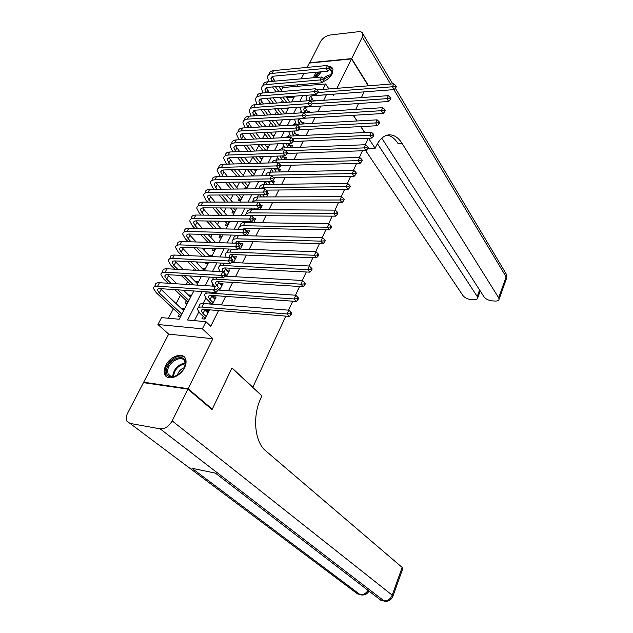 <?xml version="1.0" encoding="UTF-8"?>
<svg xmlns="http://www.w3.org/2000/svg" width="633" height="633" viewBox="0 0 633 633"><rect width="100%" height="100%" fill="white"/><g stroke="black" fill="none" stroke-linecap="round" stroke-linejoin="round"><path stroke-width="0.95" d="M316.603 72.225L314.372 75.359L313.533 77.732M322.806 81.871C327.095 80.043 330.228 77.337 332.206 73.76L332.982 69.361C332.467 67.502 330.996 66.512 328.574 66.378M165.814 365.312C164.082 368.825 163.741 371.88 164.794 374.475C167.302 381.311 180.247 376.944 184.519 367.726C186.173 364.299 186.513 361.324 185.524 358.8C183.032 351.829 170.158 356.157 165.814 365.312M281.384 90.266L282.832 87.52L325.615 83.967L322.862 89.443M390.577 84.07L362.361 36.991L351.655 58.592L367.718 84.371L366.966 85.946L367.567 84.68L351.497 58.909L309.323 63.078L307.084 67.407M303.975 73.388L301.158 78.824M298.048 84.806L297.265 86.325M144.379 382.791L143.683 382.221L188.128 388.686L212.878 338.734L202.386 328.844L157.934 324.507L161.565 317.616L179.202 319.238L193.84 290.951M212.878 338.734L168.655 334.113L143.683 382.221M168.655 334.113L157.934 324.507M282.358 100.536L281.226 102.696M276.597 111.543L275.038 114.533M270.766 122.683L268.756 126.521M264.863 133.974L262.394 138.682M258.873 145.408L255.946 151.01M252.812 156.992L249.402 163.512M246.308 169.415L243.151 175.452M239.678 182.082L236.845 187.503M232.96 194.932L230.452 199.712M226.139 207.964L223.979 212.087M219.224 221.178L217.412 224.628M212.205 234.59L210.757 237.343M205.084 248.191L204.016 250.233M201.326 255.376L200.906 256.167M197.86 261.991L197.172 263.304M194.481 268.439L193.571 270.188M190.533 275.996L190.24 276.55M187.55 281.685L186.126 284.415M180.524 295.12L176.077 303.618M173.395 308.738L168.418 318.249M285.807 316.128L252.828 387.254L232.002 367.939L212.261 409.171L211.367 409.037M212.261 409.171L188.128 388.686M309.213 106.858L312.156 106.661M315.052 100.916L315.329 100.37L313.129 100.528M304.156 118.339L306.38 118.102M309.284 112.365L309.727 111.479L307.464 111.622M303.429 123.965L304.054 122.723L301.719 122.857M297.494 135.723L298.301 134.125L295.904 134.236M291.489 147.631L292.478 145.661L290.001 145.764M285.396 159.714L286.583 157.364L284.019 157.443M279.224 171.954L280.601 169.209L277.958 169.272M272.965 184.361L274.548 181.22L272.396 181.252M266.62 196.942L268.408 193.389L266.596 193.397M260.187 209.697L262.189 205.725L260.519 205.717M253.659 222.634L255.882 218.227L253.809 218.203M247.044 235.753L249.489 230.895L246.427 230.934M240.334 249.054L243.009 243.745L239.899 243.832M233.522 262.553L236.441 256.769L233.284 256.911M226.614 276.241L229.779 269.974L226.574 270.172M219.611 290.128L223.022 283.37L219.991 283.18L219.77 283.616M212.506 304.228L216.169 296.948L213.131 296.735L212.87 297.257M183.966 310.035L182.328 308.485L181.972 309.173M179.321 314.277L178.079 316.666L180.421 316.88M190.929 296.576L189.322 295.01L189.006 295.611M186.355 300.715L185.137 303.072L187.471 303.254M197.805 283.299L196.214 281.717L195.945 282.231M204.578 270.204L203.019 268.606L202.789 269.041M210.583 256.571L209.729 255.669L209.547 256.025M206.247 262.379L205.717 263.407L208.035 263.518M213.456 248.484L212.387 250.549L214.706 250.636M220.11 235.658L218.971 237.858L221.289 237.921M226.59 223.164L225.467 225.34L227.777 225.38M232.991 210.836L231.876 212.989L234.186 213.005M239.298 198.675L238.198 200.796L240.5 200.796M245.525 186.672L244.441 188.769L246.743 188.745M251.673 174.827L251.048 176.021M294.116 97.205L286.757 97.759M184.662 308.682L182.328 308.485M191.649 295.176L189.322 295.01M198.548 281.859L196.214 281.717M205.345 268.724L203.019 268.606M212.047 255.764L209.729 255.669M256.555 169.786L254.458 169.834M262.584 158.139L260.574 158.203M268.534 146.634L266.604 146.714M274.406 135.288L272.554 135.375M280.213 124.076L278.425 124.179M285.942 113.006L284.217 113.117M288.213 108.623L285.942 108.773L286.306 108.085M202.212 291.528L187.597 320.005L205.978 321.699L210.749 326.256L218.575 310.574M221.408 304.916L225.665 296.394M228.497 290.729L232.643 282.421M235.484 276.74L239.527 268.653M242.376 262.956L246.308 255.075M249.165 249.37L252.994 241.687M255.851 235.974L259.593 228.497M262.45 222.769L266.089 215.481M268.954 209.745L272.499 202.655M275.371 196.91L278.821 189.995M281.701 184.25L285.064 177.517M287.936 171.757L291.212 165.205M294.092 159.445L297.281 153.059M300.161 147.291L303.262 141.08M306.15 135.304L309.173 129.259M312.061 123.482L315.005 117.588M317.885 111.812L320.757 106.075M323.645 100.299L326.399 94.768L311.942 95.86M306.665 100.243L306.332 100.884M300.968 111.416L300.2 112.919M295.207 122.739L294.305 124.495M289.36 134.204L288.355 136.174M283.442 145.819L282.326 148.011M277.452 157.585L276.21 160.014M271.375 169.509L270.022 172.176M265.164 181.703L263.739 184.496M258.493 194.79L257.37 196.998M251.728 208.075L250.921 209.665M244.86 221.55L244.378 222.507M219.691 270.956L219.39 271.549M212.823 284.446L211.992 286.076M205.852 298.127L203.114 303.508M198.778 312.006L194.386 320.63M203.193 316.373L201.959 318.81L205.005 319.087L209.222 310.724L206.176 310.471L205.867 311.088M210.188 302.55L209.46 303.982M368.303 138.247L365.288 144.735M362.495 150.765L359.394 157.443M356.601 163.464L353.42 170.324M350.627 176.354L347.359 183.396M344.566 189.417L341.211 196.657M338.418 202.679L334.968 210.116M332.183 216.13L328.638 223.773M325.845 229.787L322.205 237.636M319.42 243.642L315.685 251.705M312.9 257.702L309.062 265.987M306.285 271.976L302.337 280.49M299.559 286.472L295.508 295.207M292.739 301.181L288.577 310.162M332.475 94.262L333.338 95.559L334.042 94.143M336.922 88.327L351.497 58.909M328.946 88.96L325.615 83.967M205.978 321.699L202.386 328.844M353.261 115.301L357.004 120.974M360.707 126.584L364.616 132.526M364.125 91.872L361.388 97.593L364.125 91.872M358.555 103.519L355.738 109.398L358.555 103.519M196.863 285.111L201.262 276.613M204.293 270.75L208.574 262.489M211.612 256.61L215.774 248.571M218.828 242.676L222.879 234.851M225.934 228.948L229.874 221.336M232.936 215.418L236.766 208.012M239.836 202.085L243.57 194.877M246.641 188.935L250.272 181.924M253.342 175.982L256.879 169.161M259.957 163.203L263.391 156.573M266.477 150.614L269.816 144.158M272.902 138.192L276.154 131.917M279.248 125.943L282.405 119.843M285.499 113.861L288.569 107.927M291.663 101.945L294.654 96.176M302.756 95.559L299.781 101.359M296.695 107.373L293.633 113.339M290.555 119.352L287.406 125.492M284.32 131.498L281.084 137.812M278.006 143.81L274.675 150.298M271.597 156.296L268.17 162.974M265.1 168.956L261.579 175.824M258.509 181.806L254.893 188.856M251.823 194.829L248.104 202.085M245.05 208.043L241.22 215.497M238.166 221.455L234.234 229.114M231.187 235.057L227.144 242.937M224.106 248.864L219.952 256.958M216.913 262.877L212.648 271.193M209.618 277.096L205.234 285.649M208.304 312.544L206.176 310.471M215.228 298.823L213.131 296.735M222.048 285.293L219.991 283.18M228.782 271.953L226.749 269.824M235.413 258.802L233.419 256.642M241.956 245.826L239.994 243.65M248.413 233.031L246.482 230.831M254.782 220.403L253.722 219.168M207.996 313.161L204.166 309.387M206.239 316.642L202.979 313.501L201.349 310.945C201.294 309.79 202.299 309.276 204.364 309.402L289.4 316.421L287.121 313.96L201.959 307.068C198.873 306.886 197.377 307.654 197.464 309.387L199.925 313.24L204.143 317.283L205.844 317.434M204.95 319.079L204.143 317.283M290.159 313.715L291.069 314.704L291.766 313.193L290.864 312.204L290.159 313.715L287.121 313.96L288.87 310.186L203.755 303.539C200.669 303.365 199.173 304.149 199.253 305.889L198.39 307.575M288.87 310.186L290.864 312.204M291.069 314.704L289.4 316.421M180.769 316.215L180.286 315.171L181.26 315.258M181.837 314.142L159.255 292.976L157.395 290.159C157.34 289.052 158.258 288.537 160.157 288.632L216.035 292.486L213.543 289.977L157.601 286.219C154.761 286.084 153.384 286.852 153.479 288.513L156.288 292.762L180.286 315.171M183.61 310.724L160.291 288.64M216.565 289.74L217.554 290.745L218.298 289.273L217.309 288.268L216.565 289.74L213.543 289.977L215.41 286.298L159.492 282.706C156.652 282.579 155.275 283.355 155.362 285.032L154.476 286.662M217.309 288.268L218.298 289.273M217.554 290.745L216.035 292.486M185.382 363.231C185.643 374.601 165.569 382.878 166.447 371.12C166.352 359.916 185.967 351.655 185.382 363.231M184.614 366.911L185.16 363.951L184.709 361.427C182.106 354.069 167.476 362.527 167.642 371.255L168.125 373.968C169.691 376.841 172.548 377.426 176.694 375.709M184.741 357.463C179.266 352.043 164.912 362.44 165.055 371.706L165.656 375.092L167.08 377.039M184.306 367.646C180.69 369.063 178.387 371.618 177.406 375.322M329.84 68.53L332.278 71.244L330.727 76.047M331.652 74.457L331.921 71.735L329.334 69.456M332.847 68.902L329.461 67.28M318.17 72.083L314.364 77.661M315.519 77.558L319.499 71.956M321.382 71.782L316.619 77.463M187.906 389.129L143.462 382.656L127.605 413.199C126.094 416.253 125.817 418.872 126.79 421.048L129.987 423.406L160.117 428.842C164.904 429.087 168.924 426.436 172.176 420.89L187.906 389.129L212.047 409.614L231.931 368.074L261.92 395.886L260.859 398.212C252.171 416.372 254.68 442.095 265.733 450.854L402.145 567.413L402.73 568.75M172.176 420.89L392.207 595.162C390.237 599.483 387.246 601.342 383.242 600.749L380.607 600.044L215.402 473.128L191.949 468.278L359.884 594.458L357.336 593.77L360.185 594.656M368.501 138.231L375.132 148.304L375.955 146.516C379.507 139.102 383.946 135.209 389.287 134.829C394.13 134.782 398.394 137.638 402.066 143.382L498.669 297.763L506.139 276.89L393.9 89.625M375.132 148.304L367.718 148.573M377.426 143.659L477.211 296.473L477.678 297.953C477.456 299.227 476.182 299.82 473.856 299.741L471.063 299.567C467.486 299.14 464.796 297.819 462.992 295.619L365.724 150.654M362.361 36.991L362.915 33.937C362.44 32.22 360.937 31.476 358.42 31.705L330.117 35.021C325.908 35.844 322.672 38.083 320.401 41.738L309.672 63.047M351.655 58.592L309.49 62.77M353.38 115.293L357.123 120.966M360.818 126.576L364.735 132.519M381.786 138.152L484.055 296.885C485.827 299.108 488.541 300.446 492.213 300.881L495.085 301.055C497.53 301.142 498.867 300.525 499.097 299.187L498.669 297.763M387.238 135.13C391.336 135.858 394.945 138.667 398.062 143.541L402.066 143.382M214.967 299.346L211.058 295.366M213.234 302.78L210.021 299.599L208.439 297.012C208.399 295.825 209.412 295.279 211.469 295.389L296.315 301.443L294.076 298.95L209.112 293.024C206.026 292.873 204.522 293.688 204.578 295.461L206.975 299.377L211.121 303.468L212.815 303.603M211.414 304.141L211.121 303.468M297.099 298.705L297.985 299.71L298.673 298.222L297.787 297.217L297.099 298.705L294.076 298.95L295.801 295.231L217.926 290.017M206.334 291.813L205.535 293.585M295.801 295.231L297.787 297.217M297.985 299.71L296.315 301.443M221.835 285.728L217.879 281.558M220.126 289.115L216.969 285.902L215.426 283.267C215.402 282.057 216.423 281.487 218.48 281.566L303.128 286.686L300.936 284.162L216.154 279.185C213.084 279.066 211.557 279.921 211.588 281.732L214.445 286.235M303.927 283.932L304.797 284.945L305.478 283.473L304.6 282.468L303.927 283.932L300.936 284.162L302.629 280.506L224.929 276.146M213.487 277.317L212.577 279.802M218.013 289.851L219.698 289.961M302.629 280.506L304.6 282.468M304.797 284.945L303.128 286.686M228.6 272.309L224.62 267.949M226.923 275.648L223.813 272.396L222.31 269.721C222.31 268.479 223.338 267.886 225.388 267.949L309.838 272.158L307.685 269.603L223.101 265.536C220.031 265.456 218.504 266.343 218.504 268.202L220.197 271.597M310.653 269.381L311.507 270.402L312.172 268.954L311.317 267.933L310.653 269.381L307.685 269.603L309.355 266.002L231.591 262.466M220.957 263.059L219.516 266.216M309.355 266.002L311.317 267.933M311.507 270.402L309.838 272.158M235.278 259.063L231.29 254.537M233.617 262.363L232.509 261.16M229.352 257.354L229.099 256.365C229.114 255.099 230.151 254.482 232.2 254.521L316.453 257.845L314.332 255.265L229.953 252.084C226.883 252.037 225.34 252.963 225.316 254.854L226.171 257.22M317.275 255.044L318.122 256.08L318.771 254.656L317.932 253.619L317.275 255.044L314.332 255.265L315.978 251.712L238.166 248.983M229.035 249.038L226.361 252.82M315.978 251.712L317.932 253.619M318.122 256.08L316.453 257.845M187.779 302.661L187.305 301.625L188.278 301.696M171.124 283.457L166.653 279.153L164.841 276.289C164.802 275.141 165.735 274.611 167.634 274.682L223.417 277.887L220.972 275.355L165.118 272.245C162.277 272.143 160.893 272.942 160.956 274.651L163.686 278.971L168.164 283.267M174.819 289.645L187.305 301.625M188.879 300.54L177.762 289.843M190.62 297.17L183.467 290.238M176.844 283.821L167.539 274.675M223.963 275.126L224.937 276.138L225.672 274.69L224.699 273.67L223.963 275.126L220.972 275.355L222.808 271.731L166.977 268.78C164.145 268.693 162.752 269.5 162.808 271.217L161.985 272.744M222.808 271.731L224.699 273.67M224.937 276.138L223.417 277.887M177.826 269.357L173.94 265.52L172.184 262.608C172.16 261.445 173.102 260.883 175.001 260.931L230.681 263.51L228.284 260.946L172.524 258.47C169.691 258.406 168.291 259.237 168.323 260.978L170.989 265.369L174.874 269.199M181.236 275.466L190.62 284.708M193.548 284.897L184.179 275.632M197.536 283.813L189.631 275.948M183.293 269.642L174.716 260.923M231.251 260.725L232.208 261.753L232.928 260.321L231.971 259.293L231.251 260.725L228.284 260.946L230.088 257.378L174.36 255.059C171.527 254.996 170.119 255.843 170.15 257.599L169.383 259.016M230.088 257.378L231.971 259.293M232.208 261.753L230.681 263.51M184.488 255.479L181.133 252.076L179.424 249.125C179.416 247.93 180.365 247.353 182.257 247.376L237.842 249.347L235.484 246.759L179.827 244.892C176.995 244.86 175.578 245.731 175.586 247.511L178.182 251.958L181.536 255.36M187.637 261.516L196.357 270.331M199.284 270.489L190.58 261.658M204.356 270.631L195.795 261.896M189.726 255.7L181.806 247.376M238.427 246.538L239.369 247.582L240.081 246.174L239.139 245.137L238.427 246.538L235.484 246.759L237.264 243.246L181.631 241.529C178.807 241.505 177.39 242.384 177.39 244.172L176.678 245.493M237.264 243.246L239.139 245.137M239.369 247.582L237.842 249.347M208.241 263.13L207.948 262.458M191.103 241.822L188.223 238.823L186.553 235.832C186.569 234.614 187.526 234.012 189.417 234.02L244.9 235.397L242.574 232.786L187.02 231.512C184.195 231.504 182.771 232.414 182.755 234.226L185.271 238.744L188.159 241.727M194.007 247.796L202.133 256.215M205.052 256.341L196.95 247.899M210.045 256.547L201.951 248.081M196.127 241.98L188.816 234.028M245.501 232.572L246.427 233.617L247.123 232.232L246.197 231.18L245.501 232.572L242.574 232.786L244.33 229.32L188.808 228.196C185.975 228.196 184.551 229.114 184.527 230.934L183.871 232.153M244.33 229.32L246.197 231.18M246.427 233.617L244.9 235.397M241.869 246.008L237.881 241.323M240.034 249.046L239.045 247.954M236.505 241.806L235.8 243.191C235.832 241.901 236.869 241.26 238.918 241.276L322.965 243.745L320.876 241.141L236.702 238.823C233.64 238.807 232.089 239.765 232.042 241.695L232.358 243.096M323.795 240.92L324.626 241.964L325.275 240.564L324.444 239.519L323.795 240.92L320.876 241.141L322.498 237.644L238.38 235.531C235.318 235.531 233.759 236.497 233.704 238.435L233.11 239.606M322.498 237.644L324.444 239.519M324.626 241.964L322.965 243.745M214.88 250.304L214.429 249.26L215.402 249.291M197.662 228.371L195.217 225.759L193.587 222.729C193.619 221.487 194.584 220.862 196.475 220.846L251.847 221.653L249.568 219.01L194.117 218.314C191.293 218.345 189.86 219.279 189.813 221.131L192.266 225.704L194.727 228.315M200.352 234.289L207.925 242.344M213.717 248.492L214.429 249.26M210.844 242.431L203.28 234.368M215.639 242.581L208.091 234.487M202.489 228.473L195.739 220.877M252.464 218.804L253.374 219.865L254.062 218.496L253.153 217.436L252.464 218.804L249.568 219.01L251.301 215.6L195.874 215.046C193.049 215.078 191.617 216.027 191.562 217.887L190.96 219.002M251.301 215.6L253.153 217.436M253.374 219.865L251.847 221.653M248.365 233.134L244.385 228.299M246.213 235.729L245.398 234.811M242.645 229.288L245.541 228.22L329.374 229.858L327.324 227.223L243.365 225.744C240.311 225.759 238.744 226.756 238.673 228.719L238.712 229.209M330.22 227.01L331.043 228.07L331.676 226.685L330.861 225.633L330.22 227.01L327.324 227.223L328.923 223.781L245.011 222.499C241.956 222.531 240.39 223.528 240.311 225.506L239.765 226.582M328.923 223.781L330.861 225.633M331.043 228.07L329.374 229.858M221.423 237.66L220.988 236.607L221.954 236.631M204.174 215.125L202.109 212.87L200.526 209.8C200.574 208.542 201.539 207.893 203.43 207.861L258.699 208.107L256.452 205.44L201.112 205.306C198.287 205.361 196.847 206.334 196.776 208.217L199.166 212.846L201.231 215.101M206.651 220.996L213.725 228.703M219.295 234.764L220.988 236.607M222.634 235.31L222.199 234.835M216.644 228.758L209.578 221.036M221.257 228.853L214.207 221.107M208.811 215.173L202.584 207.917M259.332 205.242L260.226 206.303L260.907 204.957L260.013 203.897L259.332 205.242L256.452 205.44L258.161 202.085L202.845 202.085C200.028 202.149 198.58 203.122 198.501 205.021L197.947 206.041M258.161 202.085L260.013 203.897M260.226 206.303L258.699 208.107M254.767 220.426L253.714 219.2M252.33 222.61L251.499 221.645M248.484 221.605L249.323 222.571M250.336 215.592L335.696 216.169L333.686 213.519L249.924 212.846C247.099 212.878 245.533 213.78 245.232 215.544M336.558 213.305L337.357 214.373L337.99 213.012L337.183 211.952L336.558 213.305L333.686 213.519L335.261 210.116L251.554 209.65C248.508 209.705 246.933 210.742 246.83 212.751L246.324 213.732M335.261 210.116L337.183 211.952M337.357 214.373L335.696 216.169M227.888 225.174L227.453 224.122L228.418 224.137M210.615 202.085L207.371 197.061C207.434 195.771 208.407 195.106 210.291 195.051L265.449 194.758L263.241 192.068L208.012 192.479C205.195 192.567 203.739 193.563 203.644 195.486L205.97 200.17L207.687 202.085M212.902 207.901L219.524 215.283M224.889 221.257L227.453 224.122M229.122 222.792L227.793 221.305M222.436 215.315L215.829 207.917M226.883 215.355L220.292 207.933M215.093 202.085L209.341 195.138M266.097 191.87L266.976 192.946L267.648 191.625L266.762 190.549L266.097 191.87L263.241 192.068L264.926 188.761L209.721 189.299C206.904 189.394 205.448 190.398 205.345 192.329L204.847 193.255M264.926 188.761L266.762 190.549M266.976 192.946L265.449 194.758M261.089 207.901L259.989 206.587M258.399 209.689L257.053 208.099M254.047 208.083L255.392 209.673M258.739 202.647L341.923 202.679L339.945 200.004L256.405 200.123L251.934 202.085M342.801 199.806L343.584 200.875L344.202 199.537L343.418 198.461L342.801 199.806L339.945 200.004L341.496 196.657L258.011 196.974C254.964 197.061 253.382 198.129 253.255 200.17L252.796 201.065M341.496 196.657L343.418 198.461M343.584 200.875L341.923 202.679M234.257 212.862L233.838 211.81L234.796 211.818M217.008 189.227L214.112 184.488C214.191 183.182 215.173 182.494 217.056 182.423L272.103 181.6L269.935 178.894L214.816 179.827C212 179.938 210.536 180.975 210.417 182.921L212.68 187.661L214.081 189.259M219.113 195.004L225.316 202.085M230.483 207.98L233.838 211.81M235.516 210.433L233.387 207.996M228.228 202.085L222.033 194.988M232.509 202.085L226.337 194.964M221.321 189.188L216.011 182.533M272.76 178.696L273.63 179.78L274.287 178.474L273.424 177.39L272.76 178.696L269.935 178.894L271.589 175.626L216.502 176.694C213.685 176.813 212.221 177.849 212.095 179.812L211.644 180.65M271.589 175.626L273.424 177.39M273.63 179.78L272.103 181.6M267.324 195.534L266.074 194.014M264.404 196.95L262.624 194.774M259.617 194.79L261.405 196.958M266.311 190.106L348.063 189.394L346.116 186.695L262.79 187.582L258.881 188.816M348.949 186.498L349.725 187.574L350.334 186.252L349.558 185.176L348.949 186.498L346.116 186.695L347.652 183.396L264.372 184.472C261.334 184.591 259.744 185.683 259.593 187.756L259.182 188.571M347.652 183.396L349.558 185.176M349.725 187.574L348.063 189.394M240.548 200.708L240.136 199.656L241.094 199.648M223.33 176.56L220.767 172.089C220.862 170.76 221.851 170.055 223.734 169.968L278.662 168.631L276.526 165.901L221.518 167.349C218.709 167.492 217.238 168.552 217.095 170.53L220.411 176.615M225.269 182.296L231.085 189.093M236.077 194.917L240.136 199.656M241.822 198.24L238.973 194.901M233.996 189.061L228.189 182.257M238.135 189.022L232.343 182.193M227.492 176.48L222.602 170.111M279.335 165.711L280.182 166.803L280.838 165.514L279.984 164.422L279.335 165.711L276.526 165.901L278.156 162.681L223.188 164.263C220.379 164.406 218.899 165.474 218.749 167.46L218.345 168.22M278.156 162.681L279.984 164.422M280.182 166.803L278.662 168.631M273.48 183.341L272.087 181.6M270.354 184.393L268.337 181.655M265.274 181.703L267.363 184.432M273.685 177.723L354.116 176.291L352.201 173.569L269.088 175.206L266.351 175.729M355.01 173.379L355.77 174.463L356.371 173.165L355.611 172.073L355.01 173.379L352.201 173.569L353.712 170.317L270.647 172.136C267.624 172.287 266.018 173.41 265.844 175.515L265.733 175.745M353.712 170.317L355.611 172.073M355.77 174.463L354.116 176.291M246.759 188.713L246.348 187.661L247.305 187.645M229.589 164.074L227.334 159.856C227.445 158.511 228.434 157.783 230.317 157.68L285.127 155.845L283.022 153.099L228.141 155.045C225.332 155.212 223.853 156.304 223.686 158.313L226.669 164.161M231.377 169.779L236.837 176.298M241.656 182.051L246.348 187.661M248.049 186.213L244.552 182.011M239.741 176.243L234.289 169.707M249.592 183.23L248.54 181.948M243.737 176.164L238.301 169.612M233.617 163.963L229.106 157.854M285.815 152.909L286.646 154.009L287.295 152.743L286.456 151.643L285.815 152.909L283.022 153.099L284.636 149.926L229.779 151.999C226.978 152.173 225.49 153.265 225.324 155.283L224.96 155.947M284.636 149.926L286.456 151.643M286.646 154.009L285.127 155.845M279.549 171.298L277.476 168.655M276.241 172.018L274.192 168.742M271.019 168.813L273.258 172.081M280.807 165.482L360.082 163.377L358.199 160.64L278.393 162.91M360.984 160.45L361.736 161.542L362.321 160.26L361.578 159.168L360.984 160.45L358.199 160.64L359.686 157.435L276.843 159.975C274.129 160.109 272.546 161.075 272.095 162.855M359.686 157.435L361.578 159.168M361.736 161.542L360.082 163.377M252.551 175.998L253.437 175.8M235.792 151.77L233.814 147.79C233.933 146.429 234.938 145.685 236.805 145.558L291.496 143.24L289.431 140.471L234.669 142.908C231.868 143.098 230.372 144.213 230.19 146.255L232.873 151.88M237.43 157.443L242.558 163.702M247.218 169.391L252.48 175.816M254.197 174.336L250.106 169.328M245.454 163.623L240.334 157.34M255.724 171.393L253.968 169.233M249.331 163.512L244.219 157.213M239.685 151.619L235.531 145.764M292.201 140.289L293.024 141.396L293.657 140.146L292.834 139.038L292.201 140.289L289.431 140.471L291.022 137.345L236.283 139.901C233.482 140.099 231.987 141.222 231.797 143.264L231.488 143.849M291.022 137.345L292.834 139.038M293.024 141.396L291.496 143.24M285.538 159.421L282.856 155.924L281.353 158.883L280.174 156.011M282.073 159.809L281.353 158.883M276.819 156.122L279.09 159.904M286.947 153.423L365.961 150.646L364.11 147.885L285.562 150.804M366.871 147.703L367.607 148.81L368.192 147.544L367.457 146.437L366.871 147.703L364.11 147.885L365.573 144.728L282.959 147.972L278.465 150.156M365.573 144.728L367.457 146.437M367.607 148.81L365.961 150.646M241.925 139.64L240.2 135.889C240.342 134.505 241.347 133.737 243.214 133.603L297.787 130.809L295.753 128.024L241.102 130.936C238.309 131.15 236.805 132.297 236.6 134.362L239.013 139.774M243.428 145.273L248.255 151.303M252.765 156.929L257.845 163.267M260.266 162.618L255.645 156.834M251.143 151.192L246.324 145.155M261.769 159.706L259.388 156.707M254.893 151.05L250.082 144.997M245.691 139.458L241.869 133.848M298.499 127.85L299.306 128.966L299.931 127.731L299.124 126.616L298.499 127.85L295.753 128.024L297.32 124.938L242.7 127.969C239.907 128.19 238.404 129.338 238.19 131.411L237.921 131.917M297.32 124.938L299.124 126.616M299.306 128.966L297.787 130.809M291.409 147.639L288.284 143.374M287.841 147.774L286.306 143.462M282.666 143.612L284.866 147.893M292.913 141.531L371.753 138.089L369.933 135.32L292.62 138.841M372.679 135.138L373.407 136.245L373.976 135.003L373.256 133.887L372.679 135.138L369.933 135.32L371.381 132.202L288.988 136.127L285.016 137.622M371.381 132.202L373.256 133.887M373.407 136.245L371.753 138.089M247.986 127.676L246.506 124.139C246.656 122.739 247.669 121.955 249.537 121.797L303.982 118.553L301.981 115.752L247.456 119.123C244.662 119.36 243.159 120.531 242.93 122.62L245.09 127.834M249.362 133.286L253.912 139.078M258.28 144.648L263.059 150.741M265.931 150.63L261.16 144.522M256.792 138.944L252.258 133.136M267.735 148.177L264.784 144.371M260.432 138.769L255.906 132.954M251.641 127.47L248.128 122.082M304.702 115.578L305.502 116.701L306.119 115.483L305.32 114.359L304.702 115.578L301.981 115.752L303.524 112.714L249.03 116.187C246.245 116.44 244.734 117.611 244.504 119.716L244.275 120.135M303.524 112.714L305.32 114.359M305.502 116.701L303.982 118.553M297.004 135.739L293.815 131.015M293.546 135.905L292.106 132.432L292.652 131.071M288.561 131.284L290.579 136.048M298.618 129.805L377.474 125.714L375.685 122.921L299.417 127.027M378.407 122.747L379.12 123.862L379.681 122.636L378.969 121.512L378.407 122.747L375.685 122.921L377.102 119.851L294.938 124.44L291.908 125.239M377.102 119.851L378.969 121.512M379.12 123.862L377.474 125.714M255.241 121.457L259.53 127.035M263.763 132.55L268.265 138.405M271.13 138.271L266.635 132.4M262.41 126.877L258.137 121.291M273.63 136.791L270.156 132.226M265.931 126.679L261.666 121.077M257.536 115.649L254.316 110.474M255.534 113.014L253.999 115.871L252.725 112.547L255.772 110.158L310.091 106.463L308.129 103.646L253.722 107.46C250.937 107.729 249.426 108.923 249.18 111.036L251.095 116.061M310.827 103.48L311.618 104.603L312.219 103.408L311.436 102.277L310.827 103.48L308.129 103.646L309.648 100.647L255.281 104.572C252.496 104.841 250.977 106.043 250.723 108.172L250.541 108.512M309.648 100.647L311.436 102.277M311.618 104.603L310.091 106.463M302.55 124.013L299.441 118.838M299.195 124.203L297.961 120.927L299.488 118.822M294.495 119.115L296.236 124.361M304.244 118.236L383.107 113.513L381.351 110.704L306.032 115.356M384.049 110.53L384.753 111.653L385.307 110.443L384.611 109.311L384.049 110.53L381.351 110.704L382.751 107.673L303.547 112.729M382.751 107.673L384.611 109.311M384.753 111.653L383.107 113.513M261.065 109.802L265.108 115.166M269.215 120.626L273.456 126.26M276.32 126.102L272.087 120.452M267.981 114.977L263.953 109.604M279.446 125.548L275.497 120.254M271.407 114.763L267.379 109.367M263.368 103.986L260.416 99.025M259.934 104.239L258.865 101.106L261.927 98.669L316.12 94.546L314.182 91.714L259.91 95.955C257.133 96.248 255.605 97.466 255.344 99.61L257.038 104.445M316.872 91.548L317.639 92.679L318.241 91.492L317.465 90.361L316.872 91.548L314.182 91.714L315.685 88.755L261.445 93.106C258.668 93.399 257.14 94.626 256.871 96.778L256.721 97.047M315.685 88.755L317.465 90.361M317.639 92.679L316.12 94.546M308.042 112.445L305.185 107.475M306.206 109.841L304.789 112.65L303.729 109.572C303.927 108.053 305.027 107.199 307.029 107.009L388.67 101.478L386.937 98.645L311.982 103.875M389.619 98.479L390.308 99.61L390.862 98.416L390.173 97.284L389.619 98.479L386.937 98.645L388.322 95.662L310.312 101.256M300.477 107.119L300.24 108.188L301.814 112.816M388.322 95.662L390.173 97.284M390.308 99.61L388.67 101.478M266.833 98.297L270.639 103.464M274.635 108.876L278.639 114.296M281.487 114.114L277.499 108.678M273.511 103.258L269.705 98.075M284.795 113.908L280.815 108.457M276.835 103.013L273.045 97.822M269.144 92.489L266.446 87.726M265.82 92.758L264.926 89.815L268.004 87.33L322.07 82.781L320.163 79.932L266.018 84.608C263.241 84.917 261.706 86.159 261.429 88.327L262.924 92.988M322.83 79.774L323.59 80.913L324.175 79.75L323.416 78.603L322.83 79.774L320.163 79.932L321.643 77.02L267.53 81.792C264.752 82.108 263.225 83.35 262.932 85.526L262.83 85.724M321.643 77.02L323.416 78.603M323.59 80.913L322.07 82.781M313.47 101.027L310.85 96.256M310.305 101.248L309.434 98.36C309.64 96.825 310.74 95.955 312.742 95.749L394.153 89.601L392.444 86.761L317.711 92.553M395.111 86.594L395.791 87.734L396.329 86.555L395.657 85.415L395.111 86.594L392.444 86.761L393.813 83.809L316.975 89.91M306.522 95.274L305.961 96.991L306.973 100.845M393.813 83.809L395.657 85.415M395.791 87.734L394.153 89.601M287.936 108.639L287.706 107.99M272.53 86.95L276.13 91.927M280.015 97.292L283.79 102.514M286.638 102.309L282.872 97.078M279.003 91.698L275.41 86.705M289.851 102.079L286.092 96.833M282.231 91.437L278.647 86.436M274.857 81.143L272.396 76.569M271.652 81.428L270.908 78.666L273.994 76.142L327.934 71.181L326.058 68.324L272.04 73.404C269.27 73.737 267.735 74.995 267.427 77.186L268.756 81.681M328.701 68.158L329.453 69.306L330.03 68.158L329.287 67.011L328.701 68.158L326.058 68.324L327.522 65.444L273.535 70.619C270.766 70.959 269.231 72.233 268.922 74.425M327.522 65.444L329.287 67.011M329.453 69.306L327.934 71.181M202.979 313.501L204.744 310.004M201.959 307.068L203.755 303.539M159.255 292.976L161.114 289.503M157.601 286.219L159.492 282.706M172.817 376.698L172.769 375.606C174.17 368.493 178.292 364.307 185.121 363.041M185.16 363.761C178.672 365.17 174.803 369.213 173.537 375.899L173.553 376.643M323.249 78.452C325.932 76.095 328.693 74.852 331.534 74.702M331.106 75.462L323.716 79.054M129.987 423.406L357.336 593.77M392.856 596.381L392.974 596.041C391.368 600.013 388.512 601.73 384.405 601.184L160.117 428.842M402.873 568.355L392.974 596.041L392.207 595.162L402.145 567.413M380.607 600.044L383.535 600.946M368.002 590.399C365.827 593.699 363.12 595.052 359.884 594.458L361.079 594.893C364.489 595.424 367.116 594.173 368.968 591.143M477.211 296.473L479.608 289.977M505.379 272.562L506.281 274.081L506.265 279.137M210.021 299.599L211.762 296.157M209.112 293.024L209.61 292.042M216.969 285.902L218.686 282.508M216.154 279.185L217 277.523M223.813 272.396L225.506 269.049M223.101 265.536L224.288 263.217M230.966 258.272L232.232 255.779M229.953 252.084L231.456 249.125M166.653 279.153L168.481 275.719M165.118 272.245L166.977 268.78M173.94 265.52L175.752 262.141M172.524 258.47L174.36 255.059M181.133 252.076L182.913 248.745M179.827 244.892L181.631 241.529M188.223 238.823L189.979 235.539M187.02 231.512L188.808 228.196M238.143 244.124L238.87 242.692M236.702 238.823L238.38 235.531M195.217 225.759L196.95 222.523M194.117 218.314L195.874 215.046M245.208 230.19L245.414 229.787M243.365 225.744L245.011 222.499M202.109 212.87L203.818 209.681M201.112 205.306L202.845 202.085M249.924 212.846L251.554 209.65M208.906 200.163L210.591 197.013M208.012 192.479L209.721 189.299M256.405 200.123L258.011 196.974M215.608 187.629L217.277 184.527M214.816 179.827L216.502 176.694M262.948 195.186L263.162 194.766M262.79 187.582L264.372 184.472M222.223 175.27L223.868 172.2M221.518 167.349L223.188 164.263M269.167 182.921L269.816 181.631M269.088 175.206L270.647 172.136M228.75 163.069L230.372 160.046M228.141 155.045L229.779 151.999M275.3 170.823L276.384 168.687M275.426 162.76L276.843 159.975M235.191 151.034L236.789 148.051M234.669 142.908L236.283 139.901M281.907 150.029L282.959 147.972M241.545 139.157L243.119 136.214M241.102 130.936L242.7 127.969M287.327 147.093L288.806 144.174M288.3 137.472L288.988 136.127M247.812 127.447L249.362 124.535M247.456 119.123L249.03 116.187M293.221 135.462L294.685 132.582M294.606 125.089L294.938 124.44M253.722 107.46L255.281 104.572M299.037 123.989L300.485 121.14M260.234 104.216L261.619 101.636M259.91 95.955L261.445 93.106M266.39 92.711L267.624 90.408M266.018 84.608L267.53 81.792M310.574 101.233L311.863 98.693M272.467 81.356L273.551 79.323M272.04 73.404L273.535 70.619M201.349 310.945L201.967 309.743M157.395 290.159L158.06 288.933M171.116 376.5L168.125 373.968M380.093 599.878L380.829 600.195M356.87 593.619L357.558 593.92M477.678 297.953L480.249 290.974M499.097 299.187L506.542 278.346L506.281 274.081L395.34 88.248M392.737 83.896L362.915 33.937M208.439 297.012L209.072 295.761M215.426 283.267L216.075 281.986M222.31 269.721L222.982 268.4M229.099 256.365L229.787 255.012M164.841 276.289L165.529 275.015M172.184 262.608L172.888 261.302M179.424 249.125L180.144 247.78M186.553 235.832L187.297 234.455M193.587 222.729L194.347 221.313M242.866 229.288L243.119 228.782M200.526 209.8L201.302 208.352M207.371 197.061L208.162 195.573M214.112 184.488L214.927 182.977M220.767 172.089L221.597 170.546M227.334 159.856L228.181 158.282M233.814 147.79L234.669 146.191M240.2 135.889L241.078 134.259M286.179 144.087L286.504 143.454M246.506 124.139L247.392 122.486M292.106 132.432L292.802 131.063M252.725 112.547L253.627 110.862M297.961 120.927L298.808 119.249M258.865 101.106L259.783 99.397M303.729 109.572L304.6 107.871M264.926 89.815L265.86 88.082M309.434 98.36L310.305 96.635M270.908 78.666L271.85 76.917"/></g></svg>
